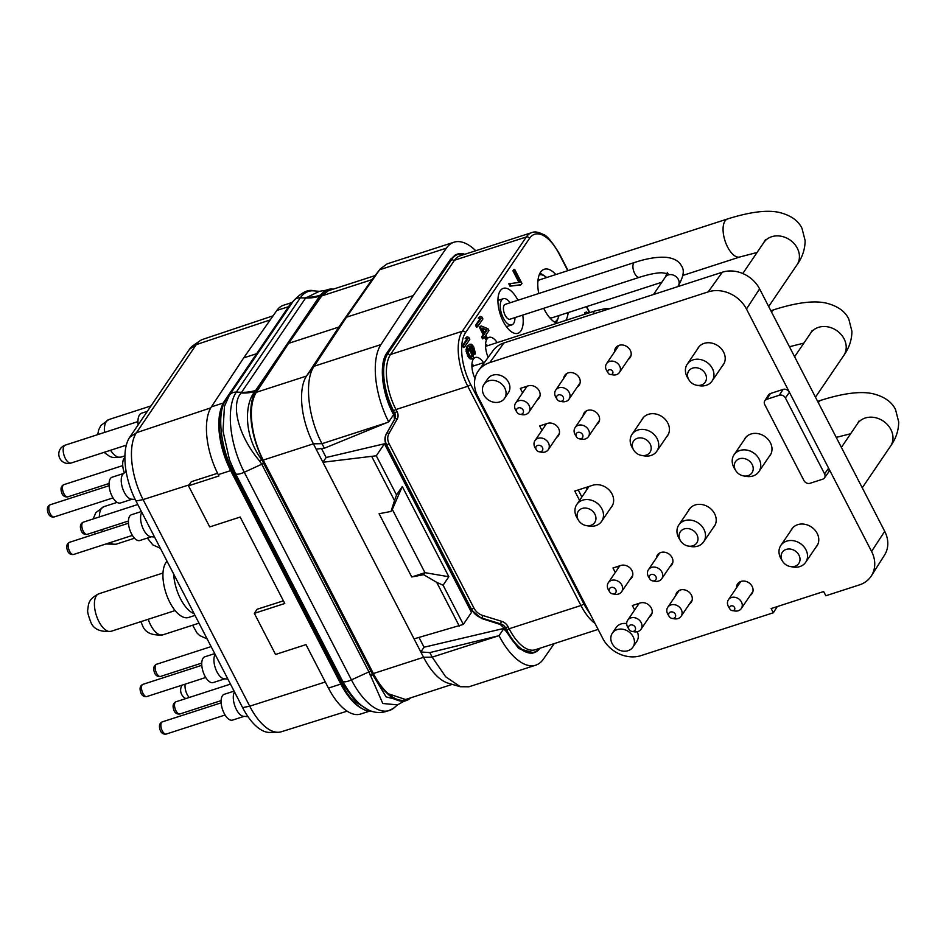 <?xml version="1.0" encoding="UTF-8"?>
<svg xmlns="http://www.w3.org/2000/svg" width="946" height="946" viewBox="0 0 946 946"><rect width="100%" height="100%" fill="white"/><g stroke="black" fill="none" stroke-linecap="round" stroke-linejoin="round"><path stroke-width="1.42" d="M522.736 315.089A23.615 10.867 -107.9 0 1 520.903 330.852A23.615 10.867 -107.9 0 1 517.852 333.299A23.615 10.867 -107.9 0 1 501.628 317.974A23.615 10.867 -107.9 0 1 500.233 290.8A23.615 10.867 -107.9 0 1 503.296 288.353A23.615 10.867 -107.9 0 1 517.935 300.249M488.183 357.352A15.538 7.154 -107.9 0 1 487.048 338.975A15.538 7.154 -107.9 0 1 489.058 337.367A15.538 7.154 -107.9 0 1 497.194 342.618M475.022 378.518A15.538 7.154 -107.9 0 1 473.402 359.078A15.538 7.154 -107.9 0 1 475.412 357.47A15.538 7.154 -107.9 0 1 483.548 362.708M538.747 293.508A28.593 13.161 -107.9 0 1 540.568 272.212A28.593 13.161 -107.9 0 1 544.269 269.255A28.593 13.161 -107.9 0 1 555.881 274.541M568.191 312.558A28.593 13.161 -107.9 0 1 565.779 320.398M556.827 323.296A28.593 13.161 -107.9 0 1 543.69 308.301M587.17 489.188A28.593 13.161 -107.9 0 1 586.177 487.367M588.235 313.126L586.425 311.991L584.581 312.795L585.255 314.096M512.898 270.769L513.938 270.426L520.064 282.286L508.771 283.8L509.989 286.165L520.241 284.994L522.015 283.575L514.671 269.35L513.631 269.681L512.898 270.769L518.905 282.416M480.213 316.402L478.25 318.093L480 318.755L475.542 325.318L476.5 327.162L477.541 326.819L482.909 318.92L481.963 317.076L480.213 316.402L479.291 317.75L481.041 318.412L476.595 324.975L477.541 326.819M481.1 325.909L479.362 327.269L483.17 334.636L481.573 337.001L482.531 338.845L485.18 336.149L486.764 339.224L487.45 338.207L485.854 335.132L488.94 330.592L487.994 328.747L481.1 325.909L480.414 326.926L484.222 334.305L482.626 336.658L483.572 338.502M484.482 337.166L485.712 339.555L486.764 339.224M467.111 336.776L465.148 338.467L466.898 339.129L462.44 345.692L463.398 347.537L464.451 347.194L469.819 339.295L468.861 337.45L467.111 336.776L466.201 338.124L467.951 338.786L463.493 345.349L464.451 347.194M470.197 346.141L472.799 349.381L474.171 354.395L475.4 353.236L473.627 346.674L471.581 344.261L469.76 344.238L467.998 346.295L467.111 349.228L469.05 356.11L471.096 358.51L472.917 358.534L473.485 357.694L473.154 352.763L469.37 346.981L470.942 345.751L472.894 347.206L475.223 354.052M469.76 344.238L466.946 346.626L466.071 351.167L468.909 357.813L470.978 359.102L472.917 358.534M464.805 254.285A45.999 21.167 72.1 0 0 457.19 254.202A45.999 21.167 72.1 0 0 451.632 258.826L387.848 352.763A45.999 21.167 72.1 0 0 393.796 412.657L394.458 419.551L386.346 433.859C384.419 437.454 384.49 441.356 386.571 445.554L471.439 609.981L481.656 618.53L500.209 624.455L505.862 629.776A45.999 21.167 72.1 0 0 533.828 652.764A45.999 21.167 72.1 0 0 539.93 648.235M419.019 637.45L424.056 647.218L503.946 628.428L518.751 648.578L533.745 652.787M554.226 643.611L543.311 659.232A59.669 27.458 -107.9 0 1 535.743 665.168L468.956 686.796L460.3 686.725L448.168 683.178A52.207 24.028 -107.9 0 1 423.56 657.281L414.052 638.857L463.327 624.419L471.486 612.417L384.443 443.78L326.134 457.497L321.51 448.534M392.732 412.953L393.619 414.679L388.711 421.904A59.669 27.458 -107.9 0 1 380.919 344.604L413.248 295.59L446.394 248.148A59.669 27.458 -107.9 0 1 453.974 242.211A59.669 27.458 -107.9 0 1 475.767 250.737M386.737 353.201L387.848 352.763M450.544 259.228L451.632 258.826M463.327 624.419L443.095 585.207L448.842 576.741L402.275 486.516L392.33 509.456L424.967 572.673L411.735 576.977L379.086 513.737L390.994 511.443L392.33 509.456M414.052 638.857L322.905 462.251L376.295 455.783L396.528 494.983L402.275 486.516M376.295 455.783L384.443 443.78M413.248 295.59L346.473 317.217L338.822 327.08L371.944 279.661A52.207 24.028 -107.9 0 1 372.464 278.964L380.209 268.971L346.473 317.217L314.131 366.232C304.127 380.174 307.888 417.186 322.007 443.686L324.348 448.227L316.13 449.137L322.905 462.251L326.134 457.497M396.528 494.983L394.506 500.564L371.932 456.847M459.283 626.075L436.721 582.358L423.631 574.683L411.735 576.977M394.506 500.564L390.994 511.443M448.842 576.741L424.967 572.673L423.631 574.683M443.095 585.207L436.721 582.358M460.3 686.725L445.732 676.828L432.18 657.139L423.56 657.281L373.374 673.528L263.201 460.087A52.207 24.028 72.1 0 1 253.362 432.168C249.933 414.537 250.915 401.258 256.295 392.318L271.277 369.626L256.271 391.739A51.711 23.804 72.1 0 0 253.362 432.168M316.13 449.137L313.398 443.828A52.207 24.028 -107.9 0 1 306.504 376.059L338.822 327.08L288.636 343.327L271.277 369.626M333.217 289.157A52.586 24.194 72.1 0 0 327.86 289.582A52.586 24.194 72.1 0 0 321.049 295.022L255.893 391.005A52.586 24.194 72.1 0 0 262.692 459.472L373.67 674.486A52.586 24.194 72.1 0 0 406.082 700.631A52.586 24.194 72.1 0 0 410.67 697.841M373.374 673.528A52.207 24.028 72.1 0 0 388.404 693.808A51.711 23.804 72.1 0 0 408.412 698.562M446.394 248.148L379.618 269.776L371.944 279.661L321.735 295.921L288.636 343.327M319.334 291.321L313.729 290.86A61.549 28.333 72.1 0 0 300.331 297.824L305.629 298.002L319.334 291.321L325.566 290.327L320.363 295.105L254.959 391.443C243.382 404.994 244.931 438.282 261.687 459.531L372.89 674.995L386.145 696.906L403.753 701.376L406.082 700.631M305.925 297.517A44.746 38.396 -148.9 0 0 320.268 295.27L321.049 295.022M319.736 296.11A44.746 37.402 -145.8 0 1 305.629 298.002L241.242 392.791A44.71 35.842 -145 0 0 255.113 391.254L255.893 391.005M241.242 392.791L241.088 392.992C230.398 404.864 238.735 436.473 259.523 460.903L261.77 464.226L244.269 472.255L351.439 679.89A61.549 28.333 72.1 0 0 394.127 707.797C375.988 719.055 358.818 710.162 342.618 681.144A9.945 2.98 152.7 0 0 351.439 679.89L368.94 671.873L382.799 703.493L397.545 704.876L394.127 707.797M241.088 392.992A44.687 35.676 -145.9 0 0 254.959 391.443M259.701 461.104A7.651 2.247 140.9 0 1 261.841 459.744L262.692 459.472M370.229 675.267A7.651 2.247 164.5 0 1 372.819 674.758L373.67 674.486M293.024 301.514A52.586 24.194 72.1 0 0 289.547 305.227L290.493 304.919A4.967 4.091 -144 0 0 290.789 304.813A4.967 4.091 -143.9 0 1 290.517 304.884L289.902 305.771A4.967 4.151 -145.8 0 0 290.221 305.653M289.547 305.227L224.391 401.199A52.586 24.194 72.1 0 0 231.191 469.665L342.168 684.679A52.586 24.194 72.1 0 0 371.329 711.38M255.727 390.391A44.746 37.402 -145.8 0 1 241.62 392.294L236.311 392.105A9.945 8.313 -145.8 0 0 229.299 395.381L224.462 406.307L222.984 430.95L229.5 459.886L235.448 473.508L342.618 681.144M289.902 305.771L225.314 400.927C217.107 412.846 220.288 445.672 232.03 469.393L233.875 473.106A2.483 0.745 152.7 0 1 235.164 472.965M233.875 473.106L343.008 684.407L355.885 702.05L369.247 710.505M291.853 303.252L290.517 304.884M362.424 708.802A52.207 24.028 72.1 0 1 340.832 684.076L230.658 470.623L218.266 474.632L218.952 475.956L188.502 485.818L191.305 481.703L217.58 473.284M221.21 408.093A52.207 24.028 72.1 0 0 230.658 470.623M271.656 331.573L240.887 376.898M188.502 485.818L209.716 526.922L240.166 517.06L284.781 603.489L254.332 613.351L275.546 654.455L305.996 644.604L328.439 688.085A52.207 24.028 72.1 0 0 360.615 714.041L369.224 711.262M283.41 600.84L257.111 609.259L254.332 613.351M273.087 315.822L202.811 339.342A51.38 23.65 72.1 0 0 199.937 340.797A51.38 23.65 72.1 0 0 196.248 344.628L136.461 432.7A51.38 23.65 72.1 0 0 143.094 499.606L249.72 706.189A51.38 23.65 72.1 0 0 278.124 732.275A51.38 23.65 72.1 0 0 281.293 731.766L347.147 711.156M291.77 302.578L283.445 305.274A52.207 24.028 72.1 0 0 276.823 310.465L243.69 357.884L211.384 406.863A52.207 24.028 72.1 0 0 218.266 474.632M199.937 340.797L192.96 345.668A48.885 22.491 72.1 0 0 189.448 349.31L129.649 437.383A48.885 22.491 72.1 0 0 135.976 501.025L242.602 707.608A48.885 22.491 72.1 0 0 269.61 732.429L278.124 732.275M248.029 716.701L243.489 716.299A13.551 6.232 -107.9 0 1 234.986 706.307A13.551 6.232 -107.9 0 1 234.513 691.94M126.09 471.38L123.228 473.875A13.551 6.232 -107.9 0 0 122.542 474.667A13.551 6.232 72.1 0 0 122.862 489.035A13.551 6.232 72.1 0 0 131.423 499.169L135.207 499.512M132.062 499.228L120.461 502.988A13.551 6.232 72.1 0 1 111.155 494.19A13.551 6.232 72.1 0 1 110.363 478.605A13.551 6.232 -107.9 0 1 112.113 477.21L123.713 473.449M234.088 691.124L224.178 694.329A13.551 6.232 72.1 0 0 222.428 695.736A13.551 6.232 -107.9 0 0 223.221 711.321A13.551 6.232 -107.9 0 0 232.527 720.107L244.139 716.359M173.686 574.092A30.461 14.013 72.1 0 0 194.131 613.718M167.064 561.262A30.461 14.013 -107.9 0 0 165.893 562.669A30.461 14.013 72.1 0 0 167.69 597.706A30.461 14.013 72.1 0 0 188.609 617.466L195.006 615.397M147.34 411.333L141.64 413.177A16.283 7.497 72.1 0 0 139.535 414.856A16.283 7.497 -107.9 0 0 138.151 424.872M227.891 679.11L224.119 678.779A13.551 6.232 -107.9 0 1 215.617 668.787A13.551 6.232 -107.9 0 1 215.144 654.419M224.77 678.838L213.169 682.586A13.551 6.232 -107.9 0 1 203.863 673.8A13.551 6.232 -107.9 0 1 203.059 658.215A13.551 6.232 72.1 0 1 204.821 656.808L214.718 653.603M124.884 457.568A13.551 6.232 -107.9 0 0 124.009 458.514A13.551 6.232 72.1 0 0 124.34 472.905M141.805 512.33A13.551 6.232 72.1 0 0 142.29 526.709A13.551 6.232 72.1 0 0 150.792 536.689L154.565 537.032M141.392 511.526L131.482 514.73A13.551 6.232 -107.9 0 0 129.732 516.126A13.551 6.232 72.1 0 0 130.524 531.723A13.551 6.232 72.1 0 0 139.831 540.509L151.431 536.749M256.082 353.875L243.69 357.884M452.247 684.372L405.538 699.496L388.404 693.808M535.743 665.168A59.669 27.458 -107.9 0 1 499.039 635.653L432.18 657.139L429.827 652.598L420.828 651.971L424.056 647.218M499.039 635.653L503.946 628.428M429.827 652.598L496.827 636.197M380.209 268.971L387.186 263.839L453.974 242.211M321.735 295.921L328.368 290.729L375.065 275.605M393.796 412.657L392.744 412.988C381.806 392.519 378.932 363.725 386.796 353.118L450.592 259.145L457.131 254.226M324.348 448.227L388.711 421.904M546.658 277.521A24.903 11.458 72.1 0 0 545.404 276.551L543.158 274.99A27.446 12.629 72.1 0 0 539.906 273.323M545.404 276.551A24.903 11.458 72.1 0 0 539.244 274.801M554.557 322.101A24.903 11.458 72.1 0 0 558.518 317.076A24.903 11.458 72.1 0 0 558.968 315.55M549.673 317.655A19.984 9.2 72.1 0 0 552.464 317.655L661.833 282.239M765.385 239.787L763.883 242.436A19.984 16.697 -145.8 0 1 780.781 236.169A19.984 16.697 -145.8 0 1 797.301 248.195A19.984 16.697 -145.8 0 1 796.946 264.892C802.326 257.442 805.046 249.354 805.129 240.615L802.007 228.388C798.306 220.595 790.702 215.262 779.197 212.412C768.696 210.107 752.862 210.993 727.592 218.94L540.154 279.638A19.984 9.2 72.1 0 0 537.884 281.269M555.952 322.905A27.446 12.629 72.1 0 0 557.62 319.642L558.518 317.076M696.8 385.27L699.413 385.72A15.006 12.546 -145.8 0 0 712.102 381.013A15.006 12.546 -145.8 0 0 712.362 368.467A15.006 12.546 -145.8 0 0 699.957 359.433A15.006 12.546 -145.8 0 0 687.269 364.151A15.006 12.546 -145.8 0 0 687.009 376.685A15.006 12.546 -145.8 0 0 687.576 377.679L688.96 379.949A9.945 8.313 -145.8 0 0 696.8 385.27A9.945 8.313 -145.8 0 0 705.385 373.836A9.945 8.313 -145.8 0 0 692.626 368.124A9.945 8.313 -145.8 0 0 688.582 379.287A9.945 8.313 -145.8 0 0 688.96 379.949M743.591 475.921L746.193 476.37A15.006 12.546 -145.8 0 0 758.893 471.652A15.006 12.546 -145.8 0 0 759.153 459.117A15.006 12.546 -145.8 0 0 746.749 450.083A15.006 12.546 -145.8 0 0 734.049 454.79A15.006 12.546 -145.8 0 0 733.789 467.324A15.006 12.546 -145.8 0 0 734.356 468.329L735.74 470.588A9.945 8.313 -145.8 0 0 743.591 475.921A9.945 8.313 -145.8 0 0 752.165 464.486A9.945 8.313 -145.8 0 0 739.417 458.775A9.945 8.313 -145.8 0 0 735.361 469.925A9.945 8.313 -145.8 0 0 735.74 470.588M790.371 566.559L792.985 567.009A15.006 12.546 -145.8 0 0 805.673 562.302A15.006 12.546 -145.8 0 0 805.933 549.756A15.006 12.546 -145.8 0 0 793.528 540.722A15.006 12.546 -145.8 0 0 780.84 545.44A15.006 12.546 -145.8 0 0 780.58 557.974A15.006 12.546 -145.8 0 0 781.148 558.968L782.519 561.238A9.945 8.313 -145.8 0 0 790.371 566.559A9.945 8.313 -145.8 0 0 798.956 555.125A9.945 8.313 -145.8 0 0 786.197 549.413A9.945 8.313 -145.8 0 0 782.153 560.576A9.945 8.313 -145.8 0 0 782.519 561.238M641.565 455.44L644.179 455.889A15.006 12.546 -145.8 0 0 656.867 451.171A15.006 12.546 -145.8 0 0 657.127 438.637A15.006 12.546 -145.8 0 0 644.723 429.602A15.006 12.546 -145.8 0 0 632.034 434.32A15.006 12.546 -145.8 0 0 631.774 446.855A15.006 12.546 -145.8 0 0 632.33 447.848L633.714 450.119A9.945 8.313 -145.8 0 0 641.565 455.44A9.945 8.313 -145.8 0 0 650.15 444.005A9.945 8.313 -145.8 0 0 637.391 438.294A9.945 8.313 -145.8 0 0 633.347 449.445A9.945 8.313 -145.8 0 0 633.714 450.119M688.345 546.079L690.958 546.54A15.006 12.546 -145.8 0 0 703.658 541.822A15.006 12.546 -145.8 0 0 703.919 529.287A15.006 12.546 -145.8 0 0 691.502 520.241A15.006 12.546 -145.8 0 0 678.814 524.959A15.006 12.546 -145.8 0 0 678.554 537.494A15.006 12.546 -145.8 0 0 679.122 538.499L680.505 540.757A9.945 8.313 -145.8 0 0 688.345 546.079A9.945 8.313 -145.8 0 0 696.93 534.656A9.945 8.313 -145.8 0 0 684.183 528.944A9.945 8.313 -145.8 0 0 680.127 540.095A9.945 8.313 -145.8 0 0 680.505 540.757M586.331 525.609L588.932 526.059A15.006 12.546 -145.8 0 0 601.632 521.341A15.006 12.546 -145.8 0 0 601.893 508.806A15.006 12.546 -145.8 0 0 589.488 499.772A15.006 12.546 -145.8 0 0 576.788 504.478A15.006 12.546 -145.8 0 0 576.54 517.024A15.006 12.546 -145.8 0 0 577.095 518.018L578.479 520.276A9.945 8.313 -145.8 0 0 586.331 525.609A9.945 8.313 -145.8 0 0 594.904 514.175A9.945 8.313 -145.8 0 0 582.157 508.463A9.945 8.313 -145.8 0 0 578.112 519.614A9.945 8.313 -145.8 0 0 578.479 520.276M732.109 610.525L734.723 610.974A7.804 6.516 -145.8 0 0 741.309 608.526A7.804 6.516 -145.8 0 0 741.451 602.011A7.804 6.516 -145.8 0 0 735.007 597.316A7.804 6.516 -145.8 0 0 728.408 599.764A7.804 6.516 -145.8 0 0 728.278 606.28A7.804 6.516 -145.8 0 0 728.562 606.8L729.945 609.058A2.732 2.282 -145.8 0 0 734.474 607.379A2.732 2.282 -145.8 0 0 729.945 609.058M506.406 326.642L511.821 324.892A13.764 6.338 72.1 0 1 503.331 318.045A13.764 6.338 -107.9 0 1 503.343 298.7A13.764 6.338 -107.9 0 1 510.142 302.767M511.821 324.892A13.764 6.338 72.1 0 0 514.955 317.608M505.176 315.337A7.804 3.595 72.1 0 0 509.977 319.216L639.472 277.284A7.804 3.595 72.1 0 1 634.66 273.406A7.804 3.595 72.1 0 1 634.66 262.444L505.176 304.375A7.804 3.595 72.1 0 0 505.176 315.337M610.253 374.427L612.854 374.876A7.804 6.516 -145.8 0 0 619.453 372.428A7.804 6.516 -145.8 0 0 619.595 365.913A7.804 6.516 -145.8 0 0 613.15 361.218A7.804 6.516 -145.8 0 0 606.552 363.666A7.804 6.516 -145.8 0 0 606.41 370.182A7.804 6.516 -145.8 0 0 606.705 370.702L608.089 372.961A2.732 2.282 -145.8 0 0 612.606 371.281A2.732 2.282 -145.8 0 0 608.089 372.961M672.062 618.412L674.309 618.802A8.053 6.728 -145.8 0 0 681.108 616.272A8.053 6.728 -145.8 0 0 681.25 609.555A8.053 6.728 -145.8 0 0 674.604 604.707A8.053 6.728 -145.8 0 0 667.793 607.237A8.053 6.728 -145.8 0 0 667.651 613.954A8.053 6.728 -145.8 0 0 667.959 614.486L669.141 616.425A3.701 3.098 -145.8 0 0 672.062 618.412A3.701 3.098 -145.8 0 0 675.267 614.155A3.701 3.098 -145.8 0 0 670.513 612.027A3.701 3.098 -145.8 0 0 669.011 616.189A3.701 3.098 -145.8 0 0 669.141 616.425M652.705 580.891L654.939 581.282A8.053 6.728 -145.8 0 0 661.751 578.751A8.053 6.728 -145.8 0 0 661.881 572.034A8.053 6.728 -145.8 0 0 655.235 567.186A8.053 6.728 -145.8 0 0 648.424 569.705A8.053 6.728 -145.8 0 0 648.294 576.433A8.053 6.728 -145.8 0 0 648.589 576.965L649.772 578.905A3.701 3.098 -145.8 0 0 652.705 580.891A3.701 3.098 -145.8 0 0 655.897 576.634A3.701 3.098 -145.8 0 0 651.144 574.506A3.701 3.098 -145.8 0 0 649.642 578.656A3.701 3.098 -145.8 0 0 649.772 578.905M631.952 631.408L634.198 631.786A8.053 6.728 -145.8 0 0 641.01 629.267A8.053 6.728 -145.8 0 0 641.14 622.539A8.053 6.728 -145.8 0 0 634.494 617.691A8.053 6.728 -145.8 0 0 627.683 620.221A8.053 6.728 -145.8 0 0 627.553 626.938A8.053 6.728 -145.8 0 0 627.848 627.482L629.031 629.421A3.701 3.098 -145.8 0 0 631.952 631.408A3.701 3.098 -145.8 0 0 635.156 627.151A3.701 3.098 -145.8 0 0 630.403 625.022A3.701 3.098 -145.8 0 0 628.901 629.173A3.701 3.098 -145.8 0 0 629.031 629.421M612.594 593.875L614.829 594.265A8.053 6.728 -145.8 0 0 621.64 591.735A8.053 6.728 -145.8 0 0 621.782 585.018A8.053 6.728 -145.8 0 0 615.125 580.17A8.053 6.728 -145.8 0 0 608.325 582.701A8.053 6.728 -145.8 0 0 608.183 589.417A8.053 6.728 -145.8 0 0 608.479 589.961L609.673 591.9A3.701 3.098 -145.8 0 0 612.594 593.875A3.701 3.098 -145.8 0 0 615.787 589.618A3.701 3.098 -145.8 0 0 611.033 587.501A3.701 3.098 -145.8 0 0 609.531 591.652A3.701 3.098 -145.8 0 0 609.673 591.9M487.663 345.704A10.654 4.907 72.1 0 0 485.57 344.297M559.997 401.293L562.243 401.672A8.053 6.728 -145.8 0 0 569.043 399.153A8.053 6.728 -145.8 0 0 569.185 392.424A8.053 6.728 -145.8 0 0 562.539 387.576A8.053 6.728 -145.8 0 0 555.728 390.107A8.053 6.728 -145.8 0 0 555.586 396.835A8.053 6.728 -145.8 0 0 555.893 397.367L557.076 399.307A3.701 3.098 -145.8 0 0 559.997 401.293A3.701 3.098 -145.8 0 0 563.201 397.036A3.701 3.098 -145.8 0 0 558.447 394.908A3.701 3.098 -145.8 0 0 556.934 399.058A3.701 3.098 -145.8 0 0 557.076 399.307M579.366 438.814L581.613 439.204A8.053 6.728 -145.8 0 0 588.412 436.674A8.053 6.728 -145.8 0 0 588.554 429.945A8.053 6.728 -145.8 0 0 581.896 425.097A8.053 6.728 -145.8 0 0 575.097 427.627A8.053 6.728 -145.8 0 0 574.955 434.356A8.053 6.728 -145.8 0 0 575.263 434.888L576.445 436.827A3.701 3.098 -145.8 0 0 579.366 438.814A3.701 3.098 -145.8 0 0 582.559 434.557A3.701 3.098 -145.8 0 0 577.817 432.428A3.701 3.098 -145.8 0 0 576.303 436.579A3.701 3.098 -145.8 0 0 576.445 436.827M474.017 365.795A10.654 4.907 72.1 0 0 471.924 364.387M519.886 414.277L522.133 414.667A8.053 6.728 -145.8 0 0 528.944 412.137A8.053 6.728 -145.8 0 0 529.074 405.42A8.053 6.728 -145.8 0 0 522.429 400.572A8.053 6.728 -145.8 0 0 515.617 403.091A8.053 6.728 -145.8 0 0 515.475 409.819A8.053 6.728 -145.8 0 0 515.783 410.351L516.965 412.29A3.701 3.098 -145.8 0 0 519.886 414.277A3.701 3.098 -145.8 0 0 523.091 410.02A3.701 3.098 -145.8 0 0 518.337 407.892A3.701 3.098 -145.8 0 0 516.835 412.042A3.701 3.098 -145.8 0 0 516.965 412.29M539.255 451.798L541.502 452.188A8.053 6.728 -145.8 0 0 548.302 449.657A8.053 6.728 -145.8 0 0 548.444 442.941A8.053 6.728 -145.8 0 0 541.798 438.093A8.053 6.728 -145.8 0 0 534.987 440.623A8.053 6.728 -145.8 0 0 534.845 447.34A8.053 6.728 -145.8 0 0 535.152 447.872L536.335 449.823A3.701 3.098 -145.8 0 0 539.255 451.798A3.701 3.098 -145.8 0 0 542.448 447.541A3.701 3.098 -145.8 0 0 537.706 445.412A3.701 3.098 -145.8 0 0 536.193 449.575A3.701 3.098 -145.8 0 0 536.335 449.823M584.581 312.795L585.633 312.464L586.307 313.753M586.425 311.991L585.633 312.464M509.989 286.165L521.281 284.651M509.811 283.457L511.041 285.834M514.671 269.35L513.938 270.426M475.542 325.318L476.595 324.975M480 318.755L481.041 318.412M478.25 318.093L479.291 317.75M481.573 337.001L482.626 336.658M483.17 334.636L484.222 334.305M479.362 327.269L480.414 326.926M482.212 328.061L487.072 330.095L484.908 333.288L482.212 328.061M482.72 329.054L487.072 330.095M486.031 330.438L484.553 332.602M462.44 345.692L463.493 345.349M466.898 339.129L467.951 338.786M465.148 338.467L466.201 338.124M470.978 359.102L472.03 358.759M470.044 358.853L471.096 358.51M468.909 357.813L469.961 357.482M467.998 356.453L469.05 356.11M467.206 354.916L468.258 354.573M466.532 353.201L467.572 352.87M466.071 351.167L467.123 350.824M466.059 349.571L467.111 349.228M466.307 348.116L467.359 347.773M466.946 346.626L467.998 346.295M467.75 345.456L468.802 345.113M473.378 352.858L474.431 352.515M473.402 351.735L474.454 351.392M473.154 350.481L474.206 350.138M472.799 349.381L473.84 349.05M471.841 347.537L472.894 347.206M471.25 346.792L472.302 346.449M470.552 346.201L471.593 345.858M472.764 355.507L471.735 357.02L470.375 356.335L468.672 353.426L468.081 349.961L469.11 348.447L470.954 350.055L472.764 355.507L471.522 356.666L472.574 356.323M468.4 348.956L471.013 352.551L471.711 355.85M468.613 349.062L469.654 348.719M469.311 349.642L470.363 349.31M469.902 350.398L470.954 350.055M471.013 352.551L472.066 352.208M471.38 353.638L472.421 353.307M471.616 354.904L472.669 354.561M617.608 566.5L618.341 567.931M615.278 572.448L612.984 568.002L620.753 565.483A8.703 7.272 34.2 0 1 630.521 568.487A8.703 7.272 34.2 0 1 631.762 577.746A8.703 7.272 34.2 0 1 629.941 579.508M871.42 575.795L884.569 555.042A29.054 24.289 -145.8 0 0 884.711 531.321L759.591 288.897L746.453 309.011A29.834 24.939 -145.8 0 0 708.199 291.876L489.803 362.59A29.834 24.939 -145.8 0 0 478.558 370.596A29.834 24.939 -145.8 0 0 477.659 396.055L602.791 638.467A29.834 24.939 -145.8 0 0 641.045 655.602L773.331 612.772L771.156 608.55L823.659 591.546L825.834 595.767L859.429 584.888A29.834 24.939 -145.8 0 0 871.42 575.795A29.834 24.939 -145.8 0 0 871.573 551.435L828.601 468.164A4.967 4.151 34.2 0 1 828.448 472.409L824.439 477.931A4.754 3.973 -145.8 0 0 824.581 473.875L785.417 397.982A4.754 3.973 -145.8 0 0 779.315 395.251L766.721 399.33A4.754 3.973 -145.8 0 0 764.806 400.785A4.754 3.973 -145.8 0 0 764.782 404.663L803.946 480.556A4.754 3.973 -145.8 0 0 810.048 483.288L822.653 479.208A4.754 3.973 -145.8 0 0 824.439 477.931M746.453 309.011L789.425 392.271A4.967 4.151 34.2 0 0 783.052 389.421L770.458 393.501A4.967 4.151 34.2 0 0 768.459 395.014L764.806 400.785M697.344 349.299A15.171 12.676 34.2 0 1 698.231 347.714A15.171 12.676 34.2 0 1 711.061 342.96A15.171 12.676 34.2 0 1 723.595 352.089A15.171 12.676 34.2 0 1 723.335 364.754A15.171 12.676 34.2 0 1 722.188 366.161M744.135 439.949A15.171 12.676 34.2 0 1 745.022 438.365A15.171 12.676 34.2 0 1 757.841 433.599A15.171 12.676 34.2 0 1 770.375 442.728A15.171 12.676 34.2 0 1 770.115 455.404A15.171 12.676 34.2 0 1 768.968 456.812M790.915 530.588A15.171 12.676 34.2 0 1 791.802 529.003A15.171 12.676 34.2 0 1 804.632 524.25A15.171 12.676 34.2 0 1 817.167 533.378A15.171 12.676 34.2 0 1 816.895 546.043A15.171 12.676 34.2 0 1 815.759 547.45M641.577 420.261A15.171 12.676 34.2 0 1 642.464 418.676A15.171 12.676 34.2 0 1 655.282 413.91A15.171 12.676 34.2 0 1 667.817 423.051A15.171 12.676 34.2 0 1 667.557 435.716A15.171 12.676 34.2 0 1 666.41 437.123M688.357 510.899A15.171 12.676 34.2 0 1 689.244 509.315A15.171 12.676 34.2 0 1 702.062 504.561A15.171 12.676 34.2 0 1 714.597 513.69A15.171 12.676 34.2 0 1 714.336 526.354A15.171 12.676 34.2 0 1 713.189 527.762M614.663 351.723A8.703 7.272 34.2 0 1 615.728 347.809A8.703 7.272 34.2 0 1 623.083 345.077A8.703 7.272 34.2 0 1 630.284 350.316A8.703 7.272 34.2 0 1 630.131 357.588A8.703 7.272 34.2 0 1 628.369 359.314M736.52 587.821A8.703 7.272 34.2 0 1 737.584 583.907A8.703 7.272 34.2 0 1 744.951 581.175A8.703 7.272 34.2 0 1 752.141 586.414A8.703 7.272 34.2 0 1 751.987 593.686A8.703 7.272 34.2 0 1 750.225 595.401M675.787 595.46A8.703 7.272 34.2 0 1 676.839 592.515A8.703 7.272 34.2 0 1 684.195 589.784A8.703 7.272 34.2 0 1 691.384 595.022A8.703 7.272 34.2 0 1 691.23 602.283A8.703 7.272 34.2 0 1 689.421 604.045M656.418 557.939A8.703 7.272 34.2 0 1 657.47 554.983A8.703 7.272 34.2 0 1 664.825 552.251A8.703 7.272 34.2 0 1 672.015 557.501A8.703 7.272 34.2 0 1 671.873 564.762A8.703 7.272 34.2 0 1 670.052 566.512M577.356 386.914A8.703 7.272 -145.8 0 0 579.165 385.164A8.703 7.272 -145.8 0 0 579.319 377.892A8.703 7.272 -145.8 0 0 572.129 372.653A8.703 7.272 -145.8 0 0 564.774 375.385A8.703 7.272 -145.8 0 0 563.721 378.329M596.725 424.435A8.703 7.272 -145.8 0 0 598.534 422.685A8.703 7.272 -145.8 0 0 598.688 415.412A8.703 7.272 -145.8 0 0 591.498 410.174A8.703 7.272 -145.8 0 0 584.131 412.905A8.703 7.272 -145.8 0 0 583.091 415.85M504.537 398.372L508.369 392.732A12.428 10.394 -145.8 0 0 508.581 382.35A12.428 10.394 -145.8 0 0 498.305 374.864A12.428 10.394 -145.8 0 0 487.793 378.767L483.962 384.407A12.428 10.394 -145.8 0 0 483.749 394.789A12.428 10.394 -145.8 0 0 494.025 402.275A12.428 10.394 -145.8 0 0 504.537 398.372A12.428 10.394 -145.8 0 0 504.75 387.99A12.428 10.394 -145.8 0 0 494.474 380.505A12.428 10.394 -145.8 0 0 483.962 384.407M626.69 623.603A12.428 10.394 -145.8 0 0 616.189 627.505L612.346 633.158A12.428 10.394 -145.8 0 0 612.133 643.54A12.428 10.394 -145.8 0 0 622.409 651.025A12.428 10.394 -145.8 0 0 632.921 647.123A12.428 10.394 -145.8 0 0 633.134 636.741A12.428 10.394 -145.8 0 0 622.858 629.256A12.428 10.394 -145.8 0 0 612.346 633.158M632.921 647.123L636.753 641.471A12.428 10.394 -145.8 0 0 637.273 631.727M610.631 508.085A15.171 12.676 34.2 0 0 611.778 506.666A15.171 12.676 34.2 0 0 609.626 490.525A15.171 12.676 34.2 0 0 592.598 485.298L574.778 491.069L579.579 500.375M634.648 609.969L632.354 605.523L640.123 603.004A8.703 7.272 34.2 0 1 649.89 606.008A8.703 7.272 34.2 0 1 651.132 615.278A8.703 7.272 34.2 0 1 649.311 617.029M556.615 437.43A8.703 7.272 34.2 0 0 558.424 435.668A8.703 7.272 34.2 0 0 557.194 426.41A8.703 7.272 34.2 0 0 547.415 423.406L539.646 425.925L541.94 430.371M537.245 399.898A8.703 7.272 34.2 0 0 539.054 398.148A8.703 7.272 34.2 0 0 537.825 388.877A8.703 7.272 34.2 0 0 528.057 385.885L520.288 388.404L522.582 392.85M777.316 606.552L773.331 612.772M759.591 288.897A29.054 24.289 -145.8 0 0 722.342 272.212L503.946 342.937A29.054 24.289 -145.8 0 0 492.996 350.718L478.558 370.596M824.581 473.875L828.601 468.164L789.425 392.271L785.417 397.982M524.912 386.902L525.645 388.333M636.977 604.021L637.71 605.452M578.243 489.945L581.885 496.993M544.269 424.423L545.014 425.854M567.777 270.686L559.192 254.048A39.779 18.305 72.1 0 0 529.524 238.392L465.515 332.673A39.779 18.305 72.1 0 0 470.659 384.466L583.812 603.702A39.779 18.305 72.1 0 0 589.713 613.138M589.476 312.724L586.354 306.681M465.515 332.673A2.483 2.081 -145.8 0 0 462.322 331.242A42.263 19.452 72.1 0 0 467.785 386.275L580.939 605.511A42.263 19.452 72.1 0 0 595.046 623.461M470.659 384.466A2.483 0.745 152.7 0 1 467.785 386.275L395.972 409.535L397.06 411.64A9.448 7.899 34.2 0 1 397.178 419.078L388.96 433.552A12.925 10.808 -145.8 0 0 389.113 443.733L473.981 608.16A12.925 10.808 -145.8 0 0 482.874 615.515L501.534 621.286A9.448 7.899 34.2 0 1 508.037 626.654L509.125 628.759L580.939 605.511A2.483 0.745 152.7 0 0 583.812 603.702M559.192 254.048A2.483 0.745 -27.3 0 0 559.299 253.587C551.849 241.443 546.469 235.046 543.134 234.407C538.298 231.971 534.525 231.356 531.806 232.586A42.263 19.452 72.1 0 0 526.331 236.961L462.322 331.242L390.509 354.502A42.263 19.452 72.1 0 0 395.972 409.535A1.987 0.591 152.7 0 0 393.678 410.978L394.34 413.709M529.524 238.392A2.483 2.081 -145.8 0 0 526.331 236.961L454.518 260.209L390.509 354.502A1.987 1.667 -145.8 0 1 387.955 353.355A44.249 20.363 72.1 0 0 393.678 410.978M397.06 411.64A1.987 0.591 152.7 0 0 394.766 413.083A7.462 6.232 34.2 0 1 394.86 418.96L386.642 433.434A14.911 12.464 -145.8 0 0 386.819 445.188L471.687 609.602A14.911 12.464 -145.8 0 0 481.952 618.093L500.611 623.863A7.462 6.232 34.2 0 1 505.743 628.109L506.831 630.213A1.987 0.591 152.7 0 1 509.125 628.759A42.263 19.452 72.1 0 0 535.176 649.772L598.109 629.397M531.806 232.586L459.993 255.846A42.263 19.452 72.1 0 0 454.518 260.209A1.987 1.667 -145.8 0 1 451.963 259.074L387.955 353.355M464.06 254.521A44.249 20.363 72.1 0 0 451.963 259.074M394.458 419.551L394.86 418.96A1.987 1.088 -150.4 0 1 397.178 419.078M388.96 433.552A1.987 1.088 -150.4 0 0 386.642 433.434L386.346 433.859M386.571 445.554L386.819 445.188A1.987 0.591 152.7 0 1 389.113 443.733M473.981 608.16A1.987 0.591 152.7 0 0 471.687 609.602L471.439 609.981M481.656 618.53L482.874 615.515M501.534 621.286L500.209 624.455M505.318 628.723L505.743 628.109A1.987 0.591 152.7 0 1 508.037 626.654M506.831 630.213A44.249 20.363 72.1 0 0 539.244 648.459M504.809 630.107L505.862 629.776M386.654 422.756L322.007 443.686L313.398 443.828L263.201 460.087M330.958 289.89A51.711 23.804 72.1 0 0 321.427 295.767L306.421 317.868M313.729 290.86C308.242 289.05 301.443 292.456 293.319 301.088A9.945 8.313 -145.8 0 1 300.331 297.824L236.311 392.105A61.549 28.333 72.1 0 0 244.269 472.255A9.945 2.98 152.7 0 1 235.448 473.508M306.019 297.328A44.746 38.479 -148.2 0 0 320.363 295.105M259.523 460.903A7.686 2.259 141 0 1 261.687 459.531M371.234 670.962A7.462 2.235 152.7 0 0 368.94 671.873L261.77 464.226A7.462 2.235 152.7 0 1 264.064 463.327M370.3 675.503A7.686 2.247 164.4 0 1 372.89 674.995M226.638 400.17A4.967 4.21 -147.3 0 1 225.337 400.891L224.391 401.199M225.893 400.052A4.967 4.151 -145.8 0 0 226.934 399.543M225.314 400.927A4.967 4.21 -147.4 0 0 226.626 400.193M233.532 469.523L231.191 469.665M344.273 684.218A2.483 0.71 151 0 0 343.008 684.407L342.168 684.679M341.045 680.742A2.483 0.745 152.7 0 1 342.334 680.6M219.555 416.701A51.711 23.804 72.1 0 0 230.812 470.399A3.725 1.112 152.7 0 1 231.285 469.855M230.812 470.399L340.986 683.852A3.725 1.112 152.7 0 1 341.459 683.308M340.986 683.852A51.711 23.804 72.1 0 0 357.422 705.208M340.832 684.076L328.439 688.085M135.976 501.025L143.094 499.606L189.153 484.86M242.602 707.608L249.72 706.189L325.294 681.995M129.649 437.383L136.461 432.7L210.745 407.88M189.448 349.31L196.248 344.628L270.225 319.914M109.086 485.688L50.244 504.75A6.409 2.944 72.1 0 0 50.244 513.761A6.409 2.944 72.1 0 0 54.194 516.942L113.035 497.892M221.151 702.819L162.31 721.869A6.409 2.944 72.1 0 0 162.31 730.88A6.409 2.944 72.1 0 0 166.26 734.061L225.101 715.01M110.54 450.261A19.736 9.082 72.1 0 0 120.982 457.119L124.907 455.842M151.029 405.905L108.825 419.563A19.736 9.082 72.1 0 0 104.462 432.44M110.185 542.602A19.736 9.082 72.1 0 0 116.015 544.222L134.533 538.215M117.162 502.361L103.859 506.666A19.736 9.082 72.1 0 0 99.365 516.954M101.778 529.642A19.736 9.082 72.1 0 0 102.546 531.605M148.215 619.287A19.736 9.082 72.1 0 0 150.639 625.046A19.736 9.082 72.1 0 0 162.795 634.861L199.003 623.142M162.984 573.016L98.881 593.769A19.736 9.082 72.1 0 0 98.881 621.51A19.736 9.082 72.1 0 0 111.049 631.313L175.14 610.56M185.191 684.135A9.413 4.328 72.1 0 0 187.154 694.447A9.413 4.328 72.1 0 0 189.224 697.474M137.939 421.597L65.298 445.117A9.413 4.328 72.1 0 0 65.298 458.349A9.413 4.328 72.1 0 0 71.104 463.032L126.315 445.152M230.469 684.124L175.956 701.778A6.409 2.944 72.1 0 0 175.956 710.777A6.409 2.944 72.1 0 0 179.906 713.97L221.116 700.619M211.112 646.591L156.587 664.258A6.409 2.944 72.1 0 0 156.587 673.256A6.409 2.944 72.1 0 0 160.536 676.449L201.746 663.099M201.794 665.298L142.941 684.348A6.409 2.944 72.1 0 0 142.941 693.359A6.409 2.944 72.1 0 0 146.89 696.54L205.731 677.49M122.732 465.598L63.89 484.648A6.409 2.944 72.1 0 0 63.89 493.658A6.409 2.944 72.1 0 0 67.84 496.839L109.05 483.501M128.455 523.221L69.614 542.271A6.409 2.944 72.1 0 0 69.602 551.282A6.409 2.944 72.1 0 0 73.552 554.462L132.405 535.412M137.773 504.514L83.26 522.168A6.409 2.944 72.1 0 0 83.248 531.179A6.409 2.944 72.1 0 0 87.198 534.36L128.419 521.021M288.577 306.67L276.823 310.465M223.303 403.008L211.384 406.863M380.919 344.604L314.131 366.232L306.504 376.059L256.295 392.318M727.592 218.94A19.984 9.2 72.1 0 0 727.592 247.024A19.984 9.2 72.1 0 0 739.902 256.957L682.799 275.452M770.86 310.726L774.384 309.579A19.984 9.2 72.1 0 0 771.534 312.05M774.384 309.579C799.642 301.644 815.487 300.745 825.988 303.051C837.482 305.901 845.085 311.234 848.787 319.039L851.92 331.266C851.838 339.992 849.106 348.081 843.737 355.53A19.984 16.697 -145.8 0 0 844.08 338.845A19.984 16.697 -145.8 0 0 827.561 326.808A19.984 16.697 -145.8 0 0 810.675 333.087L794.605 356.737M817.64 401.364L821.163 400.217A19.984 9.2 72.1 0 0 818.325 402.689M821.163 400.217C846.433 392.283 862.267 391.396 872.768 393.702C884.274 396.551 891.877 401.884 895.566 409.677L898.7 421.904C898.617 430.643 895.897 438.731 890.517 446.181A19.984 16.697 -145.8 0 0 890.86 429.484A19.984 16.697 -145.8 0 0 874.352 417.458A19.984 16.697 -145.8 0 0 857.454 423.725L841.396 447.387M634.66 262.444C642.074 260.008 654.23 256.591 665.878 257.3C673.859 258.14 679.074 261.037 681.51 265.992C684.668 270.107 683.556 276.752 678.187 285.929A7.804 6.516 -145.8 0 0 678.317 279.413A7.804 6.516 -145.8 0 0 671.873 274.707A7.804 6.516 -145.8 0 0 665.275 277.166L653.509 294.502M485.546 346.378L595.188 310.879A8.053 3.701 72.1 0 0 593.414 313.966M884.711 531.321L871.573 551.435M766.721 399.33L770.458 393.501M779.315 395.251L783.052 389.421M722.342 272.212L708.199 291.876M503.946 342.937L489.803 362.59M589.784 312.629L586.662 306.587M568.085 270.591L559.299 253.587M457.19 254.202L455.203 254.947M533.828 652.764L531.77 653.331M325.566 290.327L327.86 289.582M397.545 704.876L403.753 701.376M293.319 301.088L229.299 395.381M229.5 459.886L233.508 469.453M54.194 516.942C51.533 517.332 49.594 516.268 48.388 513.773C46.591 509.137 47.205 506.134 50.244 504.75M166.26 734.061C163.599 734.451 161.66 733.398 160.453 730.891C158.656 726.256 159.271 723.252 162.31 721.869M97.757 434.604L98.597 430.075L100.82 425.534L108.825 419.563M104.036 452.365L109.819 456.504L112.952 457.521L120.982 457.119M147.363 538.073L152.862 544.896L160.371 548.29M207.15 638.928L199.653 635.535L197.005 632.98L192.641 625.2M95.309 533.946L94.47 532.007M93.157 518.964L95.842 512.637L103.859 506.666M105.846 544.009L116.015 544.222M162.795 634.861C151.715 635.771 144.892 632.519 142.361 625.117L140.883 621.652M111.049 631.313C99.957 632.224 93.146 628.984 90.603 621.569C88.144 615.125 87.209 611.151 87.777 609.65C88.605 604.399 87.777 599.362 98.881 593.769M182.093 685.141A9.413 9.413 0 0 0 185.818 698.586M65.298 445.117A9.413 9.413 0 0 0 59.835 458.396A9.413 9.413 0 0 0 71.104 463.032M179.906 713.97C177.245 714.36 175.306 713.296 174.099 710.801C172.302 706.165 172.917 703.15 175.956 701.778M160.536 676.449C157.876 676.828 155.936 675.775 154.73 673.268C152.933 668.645 153.548 665.629 156.587 664.258M146.89 696.54C144.23 696.93 142.29 695.878 141.084 693.371C139.287 688.735 139.913 685.732 142.941 684.348M67.84 496.839C65.179 497.229 63.24 496.177 62.034 493.67C60.237 489.035 60.851 486.031 63.89 484.648M73.552 554.462C70.891 554.853 68.963 553.8 67.745 551.293C65.96 546.658 66.575 543.654 69.614 542.271M87.198 534.36C84.537 534.75 82.609 533.698 81.391 531.191C79.606 526.555 80.221 523.552 83.26 522.168M757.072 252.476L739.902 256.957M796.946 264.892L768.684 306.516M763.883 242.436L742.776 273.536M699.378 346.307L687.269 364.151M724.222 363.169L712.102 381.013M812.176 330.426L810.675 333.087M803.852 343.126L789.449 346.733M843.737 355.53L815.476 397.166M746.169 436.957L734.049 454.79M771.002 453.82L758.893 471.652M858.956 421.076L857.454 423.725M850.643 433.765L836.229 437.383M890.517 446.181L862.255 487.805M792.949 527.596L780.84 545.44M817.782 544.458L805.673 562.302M643.611 417.269L632.034 434.32M668.444 434.131L656.867 451.171M690.391 507.907L678.814 524.959M715.223 524.77L703.658 541.822M612.665 505.081L601.632 521.341M589.039 486.445L576.788 504.478M752.933 591.404L741.309 608.526M740.824 581.471L728.408 599.764M497.927 300.45L503.343 298.7M667.45 272.543L665.275 277.166M668.03 273.654L661.762 272.755C656.217 272.826 648.79 274.34 639.472 277.284M678.187 285.929L677.679 286.673M631.077 355.306L619.453 372.428M618.968 345.373L606.552 363.666M692.2 599.953L681.108 616.272M679.193 590.446L667.793 607.237M672.831 562.432L661.751 578.751M659.823 552.925L648.424 569.705M652.09 612.937L641.01 629.267M639.165 603.323L627.683 620.221M632.72 575.416L621.64 591.735M619.796 565.791L608.325 582.701M609.614 308.715L605.085 308.703L595.188 310.879M580.123 382.823L569.043 399.153M567.127 373.327L555.728 390.107M599.492 420.355L588.412 436.674M586.485 410.848L575.097 427.627M471.9 366.48L484.518 362.401M540.024 395.818L528.944 412.137M527.099 386.193L515.617 403.091M559.382 433.339L548.302 449.657M546.457 423.713L534.987 440.623"/></g></svg>
